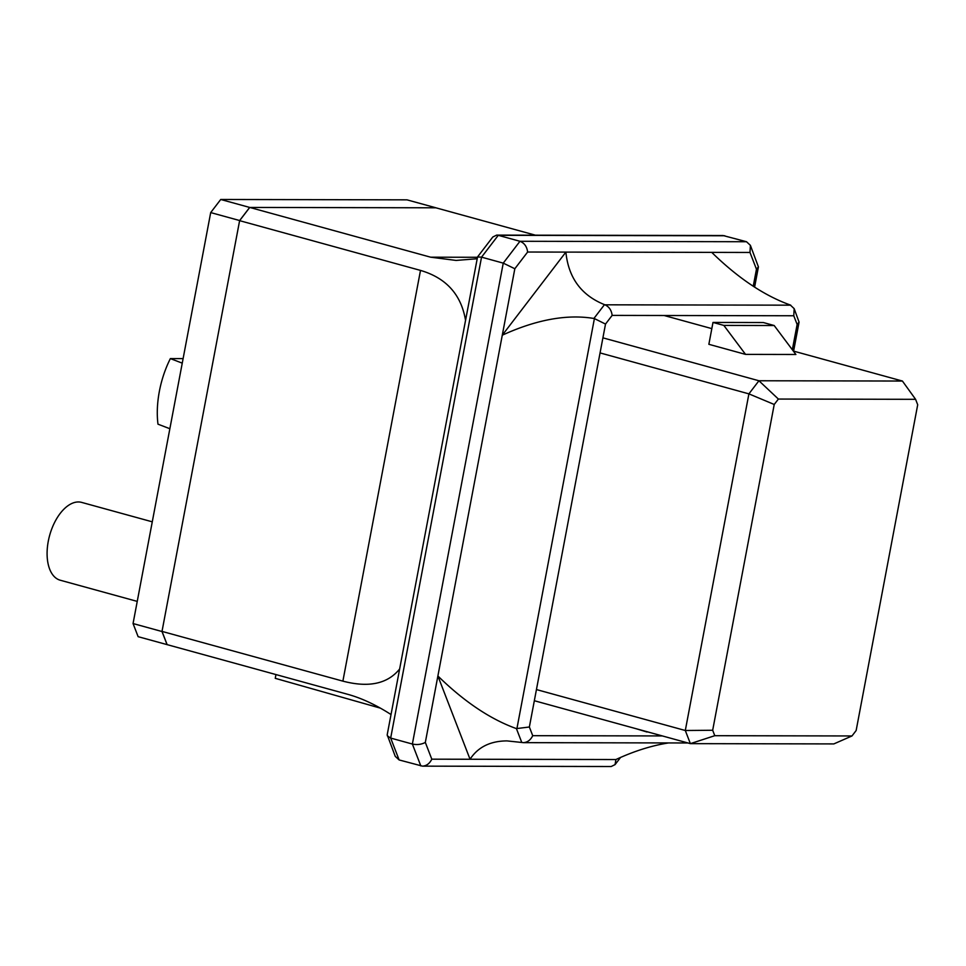 <?xml version="1.0" encoding="UTF-8"?>
<svg xmlns="http://www.w3.org/2000/svg" width="966" height="966" viewBox="0 0 966 966"><rect width="100%" height="100%" fill="white"/><g stroke="black" fill="none" stroke-linecap="round" stroke-linejoin="round"><path stroke-width="1.45" d="M724.79 235.764L498.263 235.318L519.962 241.283L503.25 263.126L481.539 257.149L477.542 256.944L387.197 734.8L395.239 756.342L399.127 759.952L390.675 738.072L412.373 744.037L503.25 263.126L514.83 268.741L527.629 252.029C526.929 246.608 524.381 243.021 519.962 241.283L746.501 241.729L723.099 235.535L496.681 235.1L492.805 236.996L477.542 256.944M477.156 258.743L456.109 260.434L430.619 257.185L249.735 207.436L239.616 220.659L420.5 270.408C446.183 277.942 461.193 294.57 465.527 320.277M249.735 207.436L435.859 207.799L535.369 235.173M391.025 714.538C376.003 704.902 361.658 698.189 348.001 694.385L167.13 644.636L162.01 631.402L239.616 220.659M162.01 631.402L342.882 681.139C368.722 687.889 387.632 683.843 399.634 669.003M516.895 728.738L594.404 318.575L605.513 324.069L529.368 727L516.412 728.606C490.438 719.272 464.26 701.727 437.888 675.983L502.284 335.19L565.883 252.102C568.455 277.81 581.327 295.318 604.487 304.64L604.945 304.809C609.111 306.729 611.514 310.255 612.142 315.399L793.774 315.761L794.173 308.637L790.273 305.002C764.299 295.681 738.121 278.136 711.737 252.38L749.99 252.464L750.389 245.34L746.501 241.729M527.629 252.029L711.737 252.38M594.404 318.575L593.909 318.466C567.018 314.022 536.468 319.589 502.284 335.19L514.83 268.741M668.496 742.939C651.543 745.619 634.022 751.15 615.91 759.542L470.056 759.252C477.929 747.129 490.233 741.007 506.969 740.898L523.439 742.649L687.973 742.975M431.802 759.179L425.33 742.419L437.888 675.983L470.056 759.252L431.802 759.179C429.665 763.526 426.574 765.857 422.516 766.147L399.127 759.952M380.363 708.126L275.25 678.325L275.95 674.57M425.33 742.419C421.43 744.496 417.107 745.028 412.373 744.037L420.838 765.929M615.91 759.542L615.064 764.613L611.188 766.521L422.516 766.147M749.99 252.464L756.463 269.212L758.419 266.894L750.389 245.34M387.294 735.79L390.675 738.072L481.539 257.149L498.263 235.318L496.681 235.1M792.337 349.764L797.131 324.443L799.075 322.113L794.173 308.637M529.368 727L532.725 735.681C530.588 740.028 527.496 742.359 523.439 742.649M182.248 363.144L170.366 358.591A70.252 38.471 105.4 0 0 157.977 424.171L169.859 428.723M851.988 735.959L856.142 730.538L917.7 404.754L915.599 399.32L778.391 399.055L774.225 404.476L712.679 730.26L714.78 735.694L851.988 735.959L833.839 743.917L690.376 743.639L534.343 700.724M536.444 689.567L685.305 730.501L748.904 393.862L600.055 352.916M712.993 322.439L763.333 322.535L774.189 325.53L795.887 354.486L745.547 354.389L708.863 344.307L712.993 322.439L723.848 325.421L745.547 354.389M602.905 337.846L758.938 380.761L902.413 381.039L793.291 351.032M711.821 328.621L664.137 315.508M133.054 623.553L161.986 631.51L239.64 220.538L210.697 212.58L133.054 623.553L138.126 636.679L167.13 644.636M220.731 199.479L406.988 199.841L435.932 207.799L249.675 207.436L220.731 199.479L210.697 212.58M239.64 220.538L249.675 207.436M167.058 644.636L161.986 631.51M170.366 358.591L183.105 358.615M152.266 521.821L81.639 502.392A40.355 22.097 105.4 0 0 49.628 535.454A40.355 22.097 105.4 0 0 60.23 580.216L137.232 601.395M774.189 325.53L723.848 325.421M648.162 732.023L647.425 731.817M636.22 728.738L647.015 732.023M712.679 730.26L685.305 730.501L690.376 743.639L714.78 735.694M778.391 399.055L758.938 380.761L748.904 393.862L774.225 404.476M902.413 381.039L915.599 399.32M430.619 257.185L477.433 257.282M342.882 681.139L420.5 270.408M604.945 304.809L790.731 305.171M756.463 269.212L753.238 286.274M593.909 318.466L604.487 304.64M516.412 728.606L521.761 742.443M797.131 324.443L793.774 315.761M605.513 324.069L612.142 315.399M662.374 735.935L532.725 735.681M615.064 764.613L620.558 757.441M754.591 287.144L758.419 266.894M793.605 351.117L799.075 322.113"/></g></svg>

